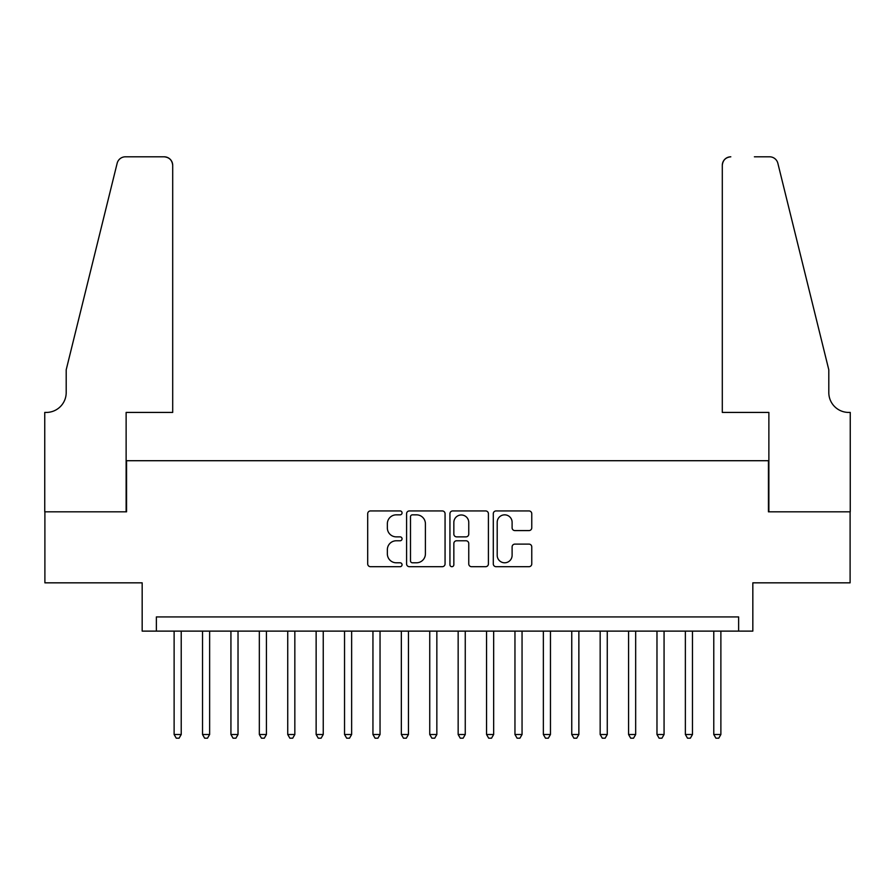 <?xml version="1.0" encoding="UTF-8"?>
<svg xmlns="http://www.w3.org/2000/svg" width="895" height="895" viewBox="0 0 895 895"><rect width="100%" height="100%" fill="white"/><g stroke="black" fill="none" stroke-linecap="round" stroke-linejoin="round"><path stroke-width="1.34" d="M402.056 512.891A1.947 1.947 0 0 0 400.11 510.933L370.485 510.933A2.786 2.786 0 0 0 367.7 513.719L367.7 563.906A2.786 2.786 0 0 0 370.485 566.692L400.11 566.692A1.947 1.947 0 0 0 402.056 564.745A1.947 1.947 0 0 0 400.11 562.787L396.272 562.787A8.916 8.916 0 0 1 387.356 553.871L387.356 549.687A8.916 8.916 0 0 1 396.272 540.77L400.11 540.77A1.947 1.947 0 0 0 402.056 538.812A1.947 1.947 0 0 0 400.11 536.866L396.272 536.866A8.916 8.916 0 0 1 387.356 527.938L387.356 523.765A8.916 8.916 0 0 1 396.272 514.838L400.11 514.838A1.947 1.947 0 0 0 402.056 512.891M528.979 530.59A2.786 2.786 0 0 0 531.764 527.804L531.764 513.719A2.786 2.786 0 0 0 528.979 510.933L496.076 510.933A2.786 2.786 0 0 0 493.29 513.719L493.29 563.906A2.786 2.786 0 0 0 496.076 566.692L528.979 566.692A2.786 2.786 0 0 0 531.764 563.906L531.764 546.901A2.786 2.786 0 0 0 528.979 544.115L514.894 544.115A2.786 2.786 0 0 0 512.108 546.901L512.108 555.336A7.462 7.462 0 0 1 504.657 562.787A7.462 7.462 0 0 1 497.195 555.336L497.195 522.3A7.462 7.462 0 0 1 504.657 514.838A7.462 7.462 0 0 1 512.108 522.3L512.108 527.804A2.786 2.786 0 0 0 514.894 530.59L528.979 530.59M738.632 631.12L752.829 631.12L752.829 582.835L850.105 582.835L850.105 511.828L768.447 511.828L768.447 460.712L126.553 460.712L126.553 511.828L44.895 511.828L44.895 582.835L142.171 582.835L142.171 631.12L738.632 631.12L738.632 616.923L156.368 616.923L156.368 631.12M445.061 513.719A2.786 2.786 0 0 0 442.275 510.933L409.373 510.933A2.786 2.786 0 0 0 406.587 513.719L406.587 563.906A2.786 2.786 0 0 0 409.373 566.692L442.275 566.692A2.786 2.786 0 0 0 445.061 563.906L445.061 513.719M452.725 510.933L485.627 510.933A2.786 2.786 0 0 1 488.413 513.719L488.413 563.906A2.786 2.786 0 0 1 485.627 566.692L471.542 566.692A2.786 2.786 0 0 1 468.756 563.906L468.756 543.556A2.786 2.786 0 0 0 465.971 540.77L456.629 540.77A2.786 2.786 0 0 0 453.843 543.556L453.843 564.745A1.947 1.947 0 0 1 451.885 566.692A1.947 1.947 0 0 1 449.939 564.745L449.939 513.719A2.786 2.786 0 0 1 452.725 510.933M412.438 514.838A1.947 1.947 0 0 0 410.492 516.795L410.492 560.841A1.947 1.947 0 0 0 412.438 562.787L416.488 562.787A8.916 8.916 0 0 0 425.405 553.871L425.405 523.765A8.916 8.916 0 0 0 416.488 514.838L412.438 514.838M468.756 522.434A7.462 7.462 0 0 0 461.305 514.983A7.462 7.462 0 0 0 453.843 522.434L453.843 534.08A2.786 2.786 0 0 0 456.629 536.866L465.971 536.866A2.786 2.786 0 0 0 468.756 534.08L468.756 522.434M174.122 631.12L174.122 734.504L181.226 734.504L181.226 631.12M181.226 734.504L179.089 738.196L176.259 738.196L174.122 734.504M172.701 412.427L172.701 165.318A8.525 8.525 0 0 0 164.188 156.804L125.412 156.804A8.525 8.525 0 0 0 117.144 163.282L66.196 369.814L66.196 392.536A19.88 19.88 0 0 1 46.316 412.427L44.75 412.427L44.75 511.828L126.128 511.828L126.128 412.427L172.701 412.427L172.701 165.318C172.164 160.183 169.323 157.341 164.188 156.804L140.605 156.804M117.144 163.282C119.303 158.605 119.303 158.605 117.144 163.282C119.303 158.605 119.303 158.605 117.144 163.282M66.196 392.536A19.88 19.88 0 0 1 46.316 412.427M722.299 412.427L722.299 165.318L722.299 412.427L768.872 412.427L768.872 511.828L850.25 511.828L850.25 412.427L848.684 412.427A19.88 19.88 0 0 1 828.804 392.536A19.88 19.88 0 0 0 848.684 412.427M813.186 306.493L777.856 163.282L828.804 369.814L828.804 392.536M754.395 156.804L769.588 156.804A8.525 8.525 0 0 1 777.856 163.282C775.696 158.605 775.696 158.605 777.856 163.282C775.696 158.605 775.696 158.605 777.856 163.282M730.812 156.804A8.525 8.525 0 0 0 722.299 165.318C722.836 160.183 725.677 157.341 730.812 156.804M202.527 631.12L202.527 734.504L209.631 734.504L209.631 631.12M209.631 734.504L207.495 738.196L204.653 738.196L202.527 734.504M230.932 631.12L230.932 734.504L238.025 734.504L238.025 631.12M238.025 734.504L235.9 738.196L233.058 738.196L230.932 734.504M259.337 631.12L259.337 734.504L266.43 734.504L266.43 631.12M266.43 734.504L264.305 738.196L261.463 738.196L259.337 734.504M287.731 631.12L287.731 734.504L294.835 734.504L294.835 631.12M294.835 734.504L292.71 738.196L289.868 738.196L287.731 734.504M316.136 631.12L316.136 734.504L323.24 734.504L323.24 631.12M323.24 734.504L321.104 738.196L318.273 738.196L316.136 734.504M344.541 631.12L344.541 734.504L351.645 734.504L351.645 631.12M351.645 734.504L349.509 738.196L346.667 738.196L344.541 734.504M372.946 631.12L372.946 734.504L380.039 734.504L380.039 631.12M380.039 734.504L377.914 738.196L375.072 738.196L372.946 734.504M401.34 631.12L401.34 734.504L408.444 734.504L408.444 631.12M408.444 734.504L406.319 738.196L403.477 738.196L401.34 734.504M429.745 631.12L429.745 734.504L436.849 734.504L436.849 631.12M436.849 734.504L434.724 738.196L431.882 738.196L429.745 734.504M458.15 631.12L458.15 734.504L465.255 734.504L465.255 631.12M465.255 734.504L463.118 738.196L460.276 738.196L458.15 734.504M486.556 631.12L486.556 734.504L493.66 734.504L493.66 631.12M493.66 734.504L491.523 738.196L488.681 738.196L486.556 734.504M514.961 631.12L514.961 734.504L522.053 734.504L522.053 631.12M522.053 734.504L519.928 738.196L517.086 738.196L514.961 734.504M543.354 631.12L543.354 734.504L550.459 734.504L550.459 631.12M550.459 734.504L548.333 738.196L545.491 738.196L543.354 734.504M571.76 631.12L571.76 734.504L578.864 734.504L578.864 631.12M578.864 734.504L576.727 738.196L573.896 738.196L571.76 734.504M600.165 631.12L600.165 734.504L607.269 734.504L607.269 631.12M607.269 734.504L605.132 738.196L602.29 738.196L600.165 734.504M628.57 631.12L628.57 734.504L635.663 734.504L635.663 631.12M635.663 734.504L633.537 738.196L630.695 738.196L628.57 734.504M656.975 631.12L656.975 734.504L664.068 734.504L664.068 631.12M664.068 734.504L661.942 738.196L659.1 738.196L656.975 734.504M685.369 631.12L685.369 734.504L692.473 734.504L692.473 631.12M692.473 734.504L690.347 738.196L687.505 738.196L685.369 734.504M713.774 631.12L713.774 734.504L720.878 734.504L720.878 631.12M720.878 734.504L718.741 738.196L715.91 738.196L713.774 734.504"/></g></svg>
